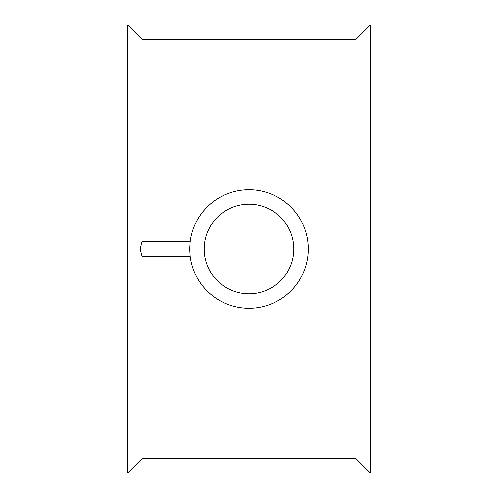 <?xml version="1.0" encoding="UTF-8"?>
<svg xmlns="http://www.w3.org/2000/svg" width="498" height="498" viewBox="0 0 498 498"><rect width="100%" height="100%" fill="white"/><g stroke="black" fill="none" stroke-linecap="round" stroke-linejoin="round"><path stroke-width="0.75" d="M190.161 256.227A59.281 59.281 0 0 0 249 308.281A59.281 59.281 0 0 0 308.281 249A59.281 59.281 0 0 0 249 189.719A59.281 59.281 0 0 0 190.161 241.773L189.719 249L190.161 256.227L142.011 256.227L142.011 458.639L355.989 458.639L355.989 39.361L142.011 39.361L127.55 24.9L127.55 473.1L142.011 458.639M249 204.18A44.82 44.82 0 0 0 204.18 249A44.82 44.82 0 0 0 249 293.82A44.82 44.82 0 0 0 293.82 249A44.82 44.82 0 0 0 249 204.18M142.011 39.361L142.011 241.773L190.161 241.773M355.989 458.639L370.45 473.1L370.45 24.9L127.55 24.9M370.45 473.1L127.55 473.1M370.45 24.9L355.989 39.361M142.011 241.773L140.206 249L142.011 256.227M140.206 249L189.719 249"/></g></svg>
